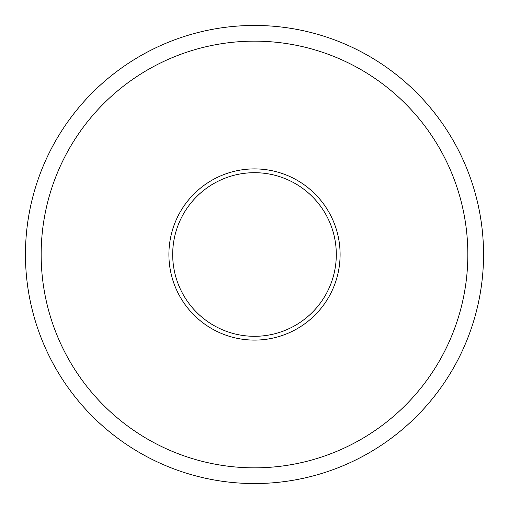 <?xml version="1.0" encoding="UTF-8"?>
<svg xmlns="http://www.w3.org/2000/svg" width="509" height="509" viewBox="0 0 509 509"><rect width="100%" height="100%" fill="white"/><g stroke="black" fill="none" stroke-linecap="round" stroke-linejoin="round"><path stroke-width="0.76" d="M483.55 254.5A229.05 229.05 0 0 0 139.975 56.136A229.05 229.05 0 0 0 139.975 452.864A229.05 229.05 0 0 0 483.55 254.5M467.841 254.5A213.341 213.341 0 0 1 147.826 439.261A213.341 213.341 0 0 1 147.826 69.739A213.341 213.341 0 0 1 467.841 254.5M340.101 254.5A85.601 85.601 0 0 1 211.699 328.629A85.601 85.601 0 0 1 211.699 180.371A85.601 85.601 0 0 1 340.101 254.5M336.303 254.5A81.803 81.803 0 0 1 213.595 325.346A81.803 81.803 0 0 1 213.595 183.654A81.803 81.803 0 0 1 336.303 254.5A81.803 81.803 0 0 0 213.595 183.654A81.803 81.803 0 0 0 213.595 325.346A81.803 81.803 0 0 0 336.303 254.5A81.803 81.803 0 0 0 213.595 183.654A81.803 81.803 0 0 0 213.595 325.346A81.803 81.803 0 0 0 336.303 254.5"/></g></svg>
